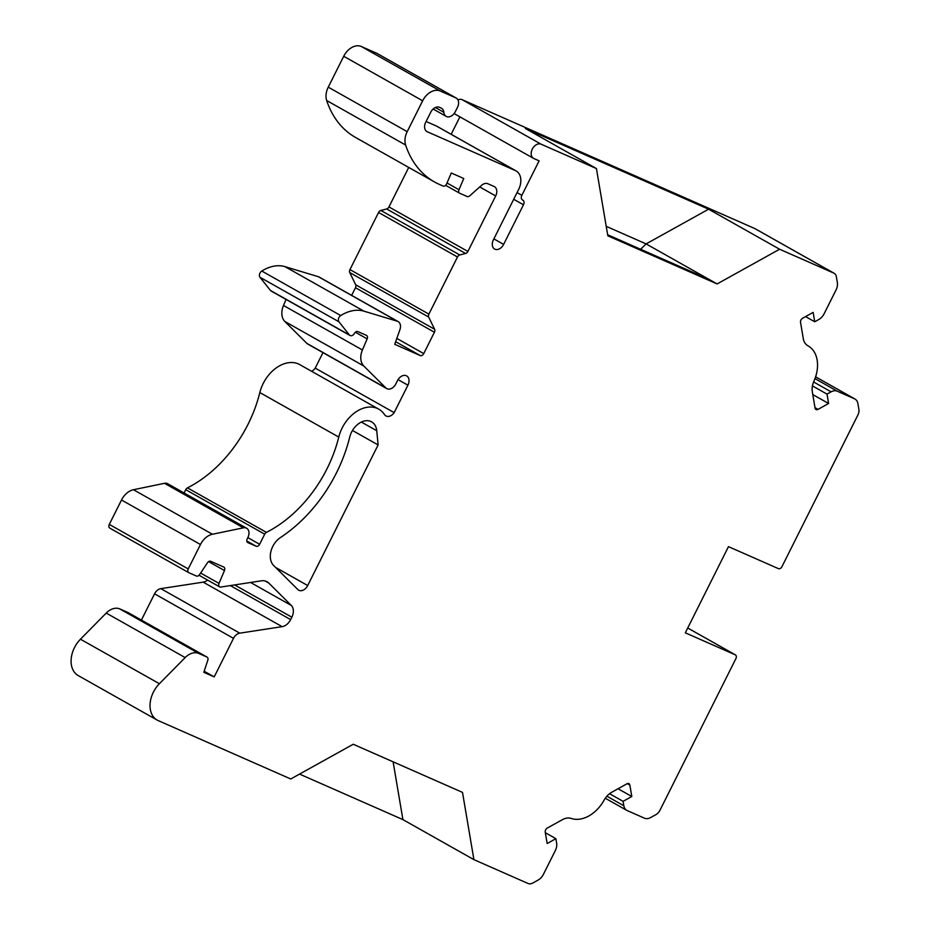<?xml version="1.0" encoding="UTF-8"?>
<svg xmlns="http://www.w3.org/2000/svg" width="930" height="930" viewBox="0 0 930 930"><rect width="100%" height="100%" fill="white"/><g stroke="black" fill="none" stroke-linecap="round" stroke-linejoin="round"><path stroke-width="1.4" d="M157.147 720.076L78.201 675.564A24.122 17.019 -60.6 0 1 80.468 639.212L159.402 683.724A24.122 17.019 -60.6 0 0 157.147 720.076A24.122 17.019 -60.6 0 0 158.205 720.599L290.741 778.98L353.226 744.256L462.501 792.383L473.916 859.646L528.077 883.5A8.045 5.673 -60.6 0 0 532.809 883.012L538.121 880.071A10.451 7.37 -60.6 0 0 543.411 874.34L555.315 850.578A10.451 7.37 -60.6 0 0 556.64 843.103L555.884 838.674L547.177 843.522L545.236 832.129A3.22 2.267 119.4 0 1 547.27 828.072L562.406 819.667A16.077 11.346 119.4 0 1 571.206 818.435A32.166 22.692 -60.6 0 0 604.128 800.137A16.077 11.346 119.4 0 1 611.789 792.221L626.925 783.816A3.22 2.267 119.4 0 1 628.959 783.688A3.22 2.267 119.4 0 1 629.866 785.106L631.796 796.499L623.088 801.335L623.832 805.764A10.451 7.37 -60.6 0 0 626.797 810.367L605.302 798.254M606.221 226.339L646.117 243.904L717.111 283.941L779.596 249.228L833.757 273.083A8.045 5.673 -60.6 0 1 834.105 273.257A8.045 5.673 -60.6 0 1 836.384 276.803L837.349 282.522A10.451 7.37 -60.6 0 1 836.024 289.997L824.131 313.759A10.451 7.37 -60.6 0 1 818.842 319.49L814.738 321.768L813.146 312.387L802.567 318.269A3.22 2.267 119.4 0 0 800.532 322.326L803.288 338.613A16.077 11.346 119.4 0 0 807.845 345.716A16.077 11.346 119.4 0 0 807.903 345.751A32.166 22.692 -60.6 0 1 808.042 345.832A32.166 22.692 -60.6 0 1 813.924 381.195A16.077 11.346 119.4 0 0 812.32 391.786L815.075 408.072A3.22 2.267 119.4 0 0 815.994 409.491A3.22 2.267 119.4 0 0 818.028 409.374L828.607 403.492L827.014 394.111L831.118 391.832A10.451 7.37 -60.6 0 1 837.267 391.204L854.496 398.784A10.451 7.37 -60.6 0 1 854.949 399.017A10.451 7.37 -60.6 0 1 857.902 403.632L858.878 409.34A8.045 5.673 -60.6 0 1 857.855 415.094L781.944 566.684A3.22 2.267 -60.6 0 1 778.422 568.637L728.469 546.642L685.317 632.819L735.27 654.813A3.22 2.267 -60.6 0 1 735.409 654.894A3.22 2.267 -60.6 0 1 735.909 658.603L659.998 810.193A8.045 5.673 -60.6 0 1 655.941 814.61L650.628 817.551A10.451 7.37 -60.6 0 1 644.467 818.179L627.25 810.6A10.451 7.37 -60.6 0 1 626.797 810.367M709.172 279.465L607.65 234.755M640.619 249.275L646.117 243.904L708.59 209.192L525.415 128.514L596.421 168.551L607.836 235.813L717.111 283.941M376.743 430.73L378.115 444.935L307.702 585.54A7.928 5.592 -60.6 0 1 298.681 590.19A7.928 5.592 -60.6 0 1 297.821 589.527L273.606 565.452A17.693 12.474 -60.6 0 1 280.546 537.47A127.096 89.652 119.4 0 0 349.715 437.135A17.612 12.427 -60.6 0 1 371.616 421.848A17.612 12.427 -60.6 0 1 376.743 430.73L361.363 422.057M159.402 683.724L185.163 657.58A16.077 11.346 -60.6 0 1 198.753 653.441L206.937 657.045A3.22 2.267 -60.6 0 1 207.076 657.115A3.22 2.267 -60.6 0 1 207.82 660.254L203.786 672.309L214.202 676.889L233.5 638.352A8.045 5.673 -60.6 0 1 239.766 633.156L282.127 626.657A10.939 7.719 119.4 0 0 290.648 619.601L291.846 617.206A10.939 7.719 119.4 0 0 291.322 605.465L268.817 583.075A16.008 11.288 119.4 0 0 267.084 581.762A16.008 11.288 119.4 0 0 261.33 580.82L220.782 587.051A3.22 2.267 -60.6 0 1 219.62 586.865A3.22 2.267 -60.6 0 1 219.003 583.401L224.467 570.555A3.22 2.267 119.4 0 0 223.851 567.091A3.22 2.267 119.4 0 0 223.7 567.021L210.703 561.29A3.22 2.267 119.4 0 0 207.46 562.766L199.613 574.554A3.22 2.267 -60.6 0 1 196.381 576.019L188.883 572.717A3.22 2.267 -60.6 0 1 188.732 572.648A3.22 2.267 -60.6 0 1 188.232 568.928L200.462 544.515A16.077 11.346 -60.6 0 1 212.412 534.25L243.428 527.822A8.045 5.673 -60.6 0 1 246.613 528.24A8.045 5.673 -60.6 0 1 247.868 537.54L247.229 538.807A3.22 2.267 119.4 0 0 247.729 542.527A3.22 2.267 119.4 0 0 247.868 542.597L256.122 546.236A3.22 2.267 119.4 0 0 259.633 544.283L264.69 534.192A3.22 2.267 -60.6 0 1 266.422 532.379A112.53 79.376 119.4 0 0 338.776 437.077A32.178 22.692 -60.6 0 1 378.766 409.165A32.178 22.692 -60.6 0 1 384.52 414.594A7.928 5.592 119.4 0 0 385.938 415.931A7.928 5.592 119.4 0 0 394.169 412.629L407.91 385.194A8.045 5.673 119.4 0 0 406.654 375.894A8.045 5.673 119.4 0 0 397.505 380.603L395.866 383.869A8.045 5.673 -60.6 0 1 386.717 388.589A8.045 5.673 -60.6 0 1 385.845 387.926L363.781 365.99A16.077 11.346 -60.6 0 1 362.421 349.982L367.152 338.88A3.22 2.267 119.4 0 0 366.536 335.416A3.22 2.267 119.4 0 0 366.385 335.346L357.876 331.603A3.22 2.267 119.4 0 0 354.458 333.37A4.022 2.837 -60.6 0 1 350.005 335.498A4.022 2.837 -60.6 0 1 349.401 334.974L338.915 321.78A4.022 2.837 -60.6 0 1 340.74 315.561A40.211 28.365 -60.6 0 1 363.956 311.166L397.308 321.222A8.045 5.673 -60.6 0 1 398.133 321.582A8.045 5.673 -60.6 0 1 399.935 329.592L394.727 344.321L420.209 355.551A3.22 2.267 119.4 0 0 423.731 353.586L434.426 332.243A3.22 2.267 119.4 0 0 434.624 329.29L428.684 317.06A3.22 2.267 -60.6 0 1 428.893 314.119L457.49 256.994A3.22 2.267 -60.6 0 1 459.78 254.96L465.605 253.483A3.22 2.267 119.4 0 0 467.895 251.449L495.69 195.951A8.045 5.673 119.4 0 0 494.435 186.651A8.045 5.673 119.4 0 0 494.074 186.477L487.855 183.733A8.045 5.673 119.4 0 0 481.554 185.337L469.673 195.893A3.22 2.267 -60.6 0 1 467.151 196.532L459.757 193.277A3.22 2.267 -60.6 0 1 459.618 193.208A3.22 2.267 -60.6 0 1 458.99 189.743L463.768 178.502L451.283 173.003L446.679 183.815A3.22 2.267 -60.6 0 1 443.04 186.023L439.239 184.349A113.6 80.131 -60.6 0 1 434.484 181.955A113.6 80.131 -60.6 0 1 405.62 145.034A16.077 11.346 -60.6 0 1 407.2 131.665L422.662 100.789A16.077 11.346 -60.6 0 1 440.262 91.012L455.874 97.894A8.045 5.673 -60.6 0 1 456.223 98.069A8.045 5.673 -60.6 0 1 457.479 107.357L455.316 111.67A8.045 5.673 -60.6 0 1 446.168 116.378A8.045 5.673 -60.6 0 1 443.831 112.309A8.045 5.673 119.4 0 0 441.483 108.229A8.045 5.673 119.4 0 0 441.134 108.054L439.53 107.345A8.045 5.673 119.4 0 0 430.73 112.239L425.696 122.295A8.045 5.673 119.4 0 0 426.951 131.583A8.045 5.673 119.4 0 0 427.3 131.758L515.383 170.562A16.077 11.346 -60.6 0 1 516.092 170.911A16.077 11.346 -60.6 0 1 518.603 189.499L493.377 239.882A7.928 5.592 119.4 0 0 494.609 249.042A7.928 5.592 119.4 0 0 503.63 244.392L523.462 204.786A4.022 2.837 119.4 0 0 522.834 200.148A4.022 2.837 119.4 0 0 522.66 200.055A4.022 2.837 -60.6 0 1 522.486 199.962A4.022 2.837 -60.6 0 1 521.858 195.323L539.121 160.844L533.913 158.553A8.045 5.673 -60.6 0 1 533.564 158.379A8.045 5.673 -60.6 0 1 532.437 148.835A8.045 5.673 -60.6 0 1 541.109 144.197L596.421 168.551M708.59 209.192L779.596 249.228M457.944 99.905A8.045 5.673 -60.6 0 1 462.164 99.684L754.811 228.571A8.045 5.673 -60.6 0 1 755.172 228.745A8.045 5.673 -60.6 0 1 755.497 228.954M454.968 114.041A8.045 5.673 -60.6 0 1 454.619 113.867A8.045 5.673 -60.6 0 1 454.142 113.553M352.493 430.485L378.115 444.935M80.468 639.212L106.229 613.068A16.077 11.346 -60.6 0 1 119.807 608.929L127.991 612.533A3.22 2.267 -60.6 0 1 128.142 612.603A3.22 2.267 -60.6 0 1 128.27 612.684M141.407 620.089L154.554 593.828A8.045 5.673 -60.6 0 1 160.82 588.644L203.182 582.145A10.939 7.719 119.4 0 0 207.646 580.111M188.604 572.566L109.938 528.205A3.22 2.267 -60.6 0 1 109.798 528.135A3.22 2.267 -60.6 0 1 109.287 524.415L121.516 500.003A16.077 11.346 -60.6 0 1 133.467 489.726L164.494 483.309A8.045 5.673 -60.6 0 1 167.667 483.728L246.613 528.24M184.082 492.993L185.744 489.68A3.22 2.267 -60.6 0 1 187.476 487.866A112.53 79.376 119.4 0 0 259.83 392.565A32.178 22.692 -60.6 0 1 299.82 364.653L378.766 409.165M311.631 371.314A7.928 5.592 119.4 0 0 315.224 368.117L322.977 352.644M386.717 388.589L307.772 344.065A8.045 5.673 -60.6 0 1 306.9 343.414L284.836 321.478A16.077 11.346 -60.6 0 1 283.487 305.47L286.045 299.437M350.005 335.498L271.06 290.985A4.022 2.837 -60.6 0 1 270.456 290.462L259.97 277.268A4.022 2.837 -60.6 0 1 261.795 271.048A40.211 28.365 -60.6 0 1 285.01 266.654L318.374 276.71A8.045 5.673 -60.6 0 1 319.188 277.059L398.133 321.582M351.656 295.368L355.481 287.73A3.22 2.267 119.4 0 0 355.69 284.778L349.738 272.548A3.22 2.267 -60.6 0 1 349.947 269.595L378.557 212.482A3.22 2.267 -60.6 0 1 380.835 210.447L386.659 208.971A3.22 2.267 119.4 0 0 388.949 206.937L408.735 167.435M434.484 181.955L355.539 137.442A113.6 80.131 -60.6 0 1 326.674 100.521A16.077 11.346 -60.6 0 1 328.255 87.153L343.716 56.277A16.077 11.346 -60.6 0 1 361.317 46.5L376.929 53.37A8.045 5.673 -60.6 0 1 377.278 53.556A8.045 5.673 -60.6 0 1 377.615 53.766M426.103 121.481L436.449 126.038A16.077 11.346 -60.6 0 1 437.147 126.399L516.092 170.911M451.178 134.304L459.92 116.855M545.34 832.734L555.884 838.674M393.111 761.821L402.911 819.609L473.916 859.646M402.911 819.609L299.541 774.086M618.043 788.745L631.796 796.499M609.557 793.709L623.088 801.335M812.436 385.892L827.014 394.111M812.785 394.576L828.607 403.492M805.566 316.595L814.738 321.768M315.224 368.117L394.169 412.629M204.147 671.228L214.202 676.889M754.811 228.571L833.757 273.083M462.164 99.684L541.109 144.197M275.606 567.44L307.702 585.54M627.273 783.641L629.866 785.106M606.906 796.208L623.832 805.764M735.409 654.894L687.723 628.006L735.27 654.813M815.598 376.859L854.496 398.784M814.971 378.626L837.267 391.204M813.599 381.951L831.118 391.832M815.006 407.666L818.028 409.374M517.045 192.603L521.858 195.323M513.709 199.287L523.462 204.786M493.877 238.894L503.63 244.392M436.449 126.038L515.383 170.562M426.614 131.374L427.3 131.758M435.38 107.543L443.831 112.309M376.929 53.37L455.874 97.894M361.317 46.5L440.262 91.012M343.716 56.277L422.662 100.789M328.255 87.153L407.2 131.665M326.674 100.521L405.62 145.034M447.028 182.989L458.99 189.743M459.618 193.208L445.633 185.326L459.478 193.115M479.729 186.953L495.69 195.951M388.949 206.937L467.895 251.449M386.659 208.971L465.605 253.483M380.835 210.447L459.78 254.96M378.557 212.482L457.49 256.994M349.947 269.595L428.893 314.119M349.738 272.548L428.684 317.06M355.69 284.778L434.624 329.29M355.481 287.73L434.426 332.243M396.819 338.415L423.731 353.586M395.657 341.705L420.209 355.551M318.374 276.71L397.308 321.222M285.01 266.654L363.956 311.166M261.795 271.048L340.74 315.561M259.97 277.268L338.915 321.78M270.456 290.462L349.401 334.974M355.365 332.243L367.152 338.88M283.487 305.47L362.421 349.982M284.836 321.478L363.781 365.99M306.9 343.414L385.845 387.926M398.052 379.626L407.91 385.194M259.83 392.565L338.776 437.077M187.476 487.866L266.422 532.379M185.744 489.68L264.69 534.192M247.822 537.621L259.633 544.283M246.799 540.981L256.122 546.236M164.494 483.309L243.428 527.822M133.467 489.726L212.412 534.25M121.516 500.003L200.462 544.515M109.287 524.415L188.232 568.928M208.599 561.615L224.467 570.555M200.624 573.031L219.003 583.401M265.062 580.959L268.817 583.075M250.565 582.471L291.322 605.465M234.604 584.924L291.846 617.206M230.315 585.586L290.648 619.601M203.182 582.145L282.127 626.657M160.82 588.644L239.766 633.156M154.554 593.828L233.5 638.352M127.991 612.533L206.937 657.045M119.807 608.929L198.753 653.441M106.229 613.068L185.163 657.58M533.564 158.379L454.619 113.867M854.949 399.017L815.598 376.836M834.105 273.257L755.172 228.745M446.168 116.378L433.136 109.031M456.223 98.069L377.278 53.556M188.732 572.648L109.798 528.135M219.62 586.865L199.032 575.251M207.076 657.115L128.142 612.603"/></g></svg>
